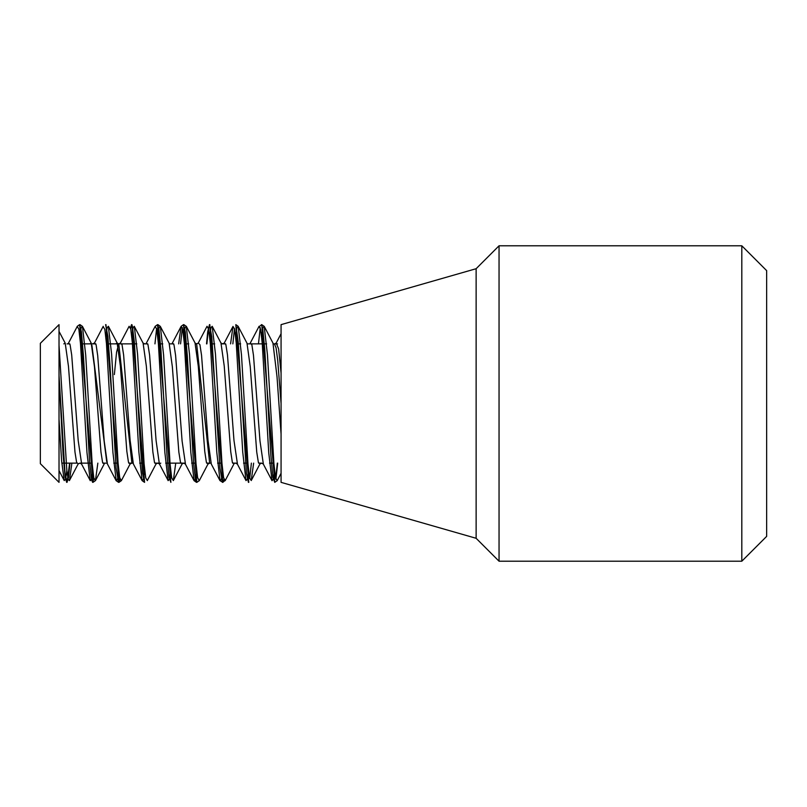 <?xml version="1.0" encoding="UTF-8"?>
<svg xmlns="http://www.w3.org/2000/svg" width="807" height="807" viewBox="0 0 807 807"><rect width="100%" height="100%" fill="white"/><g stroke="black" fill="none" stroke-linecap="round" stroke-linejoin="round"><path stroke-width="1.21" d="M59.022 324.646L59.022 482.354L40.35 463.682L40.35 343.318L59.022 324.646M476.13 538.289L476.13 268.711L281.068 324.646L281.068 482.354L476.13 538.289L499.049 561.208L741.815 561.208L741.815 245.792L766.65 270.627L766.65 536.373L741.815 561.208M476.13 268.711L499.049 245.792L499.049 561.208M499.049 245.792L741.815 245.792M274.562 470.562L273.28 479.247L272.009 480.71L268.751 452.898L262.255 343.58L260.621 329.276L258.997 326.331M264.212 326.411L267.45 354.828L273.926 463.692L275.54 477.794L277.154 480.659L274.763 482.364L261.771 324.656L258.754 326.926M248.596 470.562L247.295 479.338L245.984 480.609L242.736 452.132L236.239 342.985L234.615 329.024L232.981 326.432L230.58 343.873M222.631 470.552L221.34 479.308L220.039 480.649L222.813 482.354L209.83 324.636L208.357 329.609L206.885 343.873M220.018 480.609L216.78 452.253L210.314 343.449L208.69 329.276L207.076 326.321M196.666 470.552L195.395 479.237L194.114 480.71M199.268 480.639L196.847 482.354L183.512 324.636L185.307 331.99L187.345 356.23L193.458 462.007L195.496 480.064L196.474 482.344L194.073 480.639L190.835 452.525L184.359 343.611L182.735 329.337L181.121 326.3M183.492 324.646L181.091 326.341L178.65 343.873M170.701 470.562L169.409 479.318L168.108 480.639L164.86 452.445L158.364 343.328L156.75 329.175L155.126 326.361L157.547 324.646L158.828 328.419L160.865 348.775L166.978 455.007L169.016 477.129L170.882 482.354M144.735 470.562L143.444 479.297L142.143 480.659L144.564 482.364L142.536 473.063L140.499 447.209L134.386 342.158L132.348 326.008L131.581 324.646L130.441 327.612M133.316 463.854L142.093 480.589L138.865 452.031L132.388 343.167L130.774 329.135L129.15 326.381M118.77 470.552L117.489 479.247L116.208 480.71M105.616 324.636L107.906 336.489L109.944 364.139L116.057 467.929L118.579 482.354L116.178 480.649L112.94 452.576L106.463 343.681L104.849 329.387L103.104 326.553M92.805 470.552L91.524 479.287L90.233 480.679L86.985 452.656L80.478 343.439L78.854 329.226L77.23 326.341L79.651 324.636L81.426 331.859L83.464 355.978L89.577 461.796L91.615 479.983L92.634 482.354L93.925 478.531M77.22 326.371L76.998 326.916M66.84 470.562L65.528 479.388L64.217 480.568L61.614 460.868L59.022 419.307M69.967 463.127L68.494 477.391L67.021 482.364L65.024 473.316L59.022 375.447L63.097 454.765L65.135 477.018L66.668 482.354L67.173 481.769L69.614 463.127M120.092 479.388L118.599 482.354L119.89 478.531M180.566 343.873L182.372 327.622M206.531 343.873L207.712 331.697L209.477 324.636L211.787 336.66L219.938 468.11L222.439 482.354M248.778 482.364L235.815 324.646L238.267 342.36L246.417 473.215L248.425 482.364M249.716 478.521L251.37 463.127M258.462 343.873L260.268 327.622M261.407 324.646L262.709 328.52L264.746 348.997L270.859 455.239L272.887 477.24L274.743 482.354M275.681 478.521L277.336 463.127M277.689 463.127L275.883 479.378M261.771 324.656L264.182 326.361L262.88 327.672L261.579 336.448M235.815 324.646L238.216 326.351L236.915 327.692L235.614 336.448M234.504 328.469L232.85 343.873M223.953 479.388L222.823 482.354L225.456 480.094M170.882 482.364L157.547 324.646M156.608 328.469L154.954 343.873M144.564 482.354L131.934 324.646L130.643 328.469M118.952 482.354L105.969 324.636M97.849 463.127L95.428 480.609L92.987 482.354L79.651 324.646M253.64 463.127L251.229 480.568L249.605 477.976L247.981 464.015L241.485 354.858L238.226 326.381M225.214 480.669L223.589 477.704L221.965 463.41L215.469 354.091L212.211 326.29L210.93 327.763L209.649 336.438M199.238 480.71L197.614 477.653L196 463.359L189.524 354.465L186.286 326.371L184.985 327.682L183.683 336.438M175.744 463.127L173.334 480.579L171.709 477.976L170.085 464.035L163.599 354.999L160.351 326.411M157.91 324.646L160.321 326.361L159.019 327.672L157.718 336.448M147.56 480.084L147.338 480.629L145.714 477.794L144.09 463.601L137.583 354.273L134.325 326.3L133.044 327.743L131.753 336.448M121.332 480.71L119.708 477.603L118.094 463.228L111.608 354.152L108.37 326.31L107.079 327.733L105.788 336.438M95.408 480.639L93.794 477.845L92.169 463.773L85.693 354.949L82.455 326.432M80.014 324.646L82.425 326.361L81.124 327.682L79.822 336.438M71.884 463.127L69.463 480.609L68.161 479.368L66.85 470.652L59.022 345.386M281.068 434.105L277.013 376.687L272.958 343.036L264.212 326.321M260.298 463.127L259.995 463.854L258.371 462.391L256.747 452.182L250.241 366.671L246.992 343.187L238.236 326.512M234.282 463.127L233.98 463.854L232.355 462.371L230.731 451.658L224.225 365.954L220.977 343.046L212.231 326.351M208.347 463.127L207.994 464.035L206.37 462.24L204.756 451.476L198.28 366.237L195.042 342.965L186.306 326.27M173.354 480.589L182.1 463.924L180.475 462.371L178.851 452.142L172.355 366.802L169.117 343.167L160.371 326.522M147.368 480.458L156.104 463.813L154.48 462.391L152.856 451.859L146.349 366.136L143.091 343.116L134.355 326.462M121.363 480.669L130.098 463.995L128.474 462.27L126.85 451.406L120.364 365.995L117.126 342.945L115.744 343.873M95.468 480.639L104.184 463.995L102.56 462.33L100.946 451.981L94.459 366.792L91.221 343.126L89.819 343.873M69.503 480.417L78.229 463.813L76.604 462.391L74.97 452.051L68.474 366.388L65.216 343.177L63.814 343.873M281.068 403.641L277.739 360.658L276.075 347.787L274.41 343.873M199.248 480.75L207.994 464.035L209.659 463.208L196.666 343.873L195.042 343.076M159.372 463.894L157.758 463.107L156.064 463.934M131.904 463.127L118.77 343.873L116.571 352.124L114.372 374.579M106.706 461.644L91.907 345.275M281.068 373.197L278.647 348.967L276.226 343.046L275.863 343.873M263.375 464.196L259.985 440.935L253.479 355.312L251.855 344.69L250.231 343.056M237.5 464.338L233.969 440.35L227.473 354.878L225.849 344.518L224.225 343.146L223.932 343.873M211.252 463.803L208.024 440.501L201.548 355.292L199.934 344.71L198.32 343.036M185.489 464.277L182.1 441.015L175.603 355.463L173.979 344.7L172.355 343.046L172.022 343.873M160.775 463.127L159.342 463.833L156.084 440.541L149.588 354.959L147.953 344.539L146.329 343.136L146.037 343.873M133.347 463.884L130.109 440.208L123.632 355.05L122.018 344.65L120.394 343.066L120.072 343.873M116.198 480.77L107.422 463.985L104.204 441.056L97.708 355.605L96.094 344.73L94.469 343.005L94.116 343.873M81.689 464.287L78.208 440.683L71.702 355.009L70.078 344.65L68.444 343.177L68.151 343.873M277.558 343.873L273.301 343.873L277.558 343.873M266.623 343.873L247.285 343.873L266.623 343.873M240.657 343.873L236.31 343.873L240.657 343.873M225.657 343.873L221.31 343.873L225.657 343.873M214.692 343.873L210.345 343.873L214.692 343.873M196.716 343.873L195.395 343.873L196.716 343.873M188.727 343.873L184.379 343.873L188.727 343.873M173.747 343.873L169.409 343.873L173.747 343.873M162.762 343.873L158.414 343.873L162.762 343.873M147.762 343.873L143.404 343.873L147.762 343.873M136.797 343.873L106.484 343.873L136.797 343.873M95.851 343.873L80.518 343.873L95.851 343.873M69.836 343.873L67.072 343.873L69.836 343.873M273.876 463.127L269.528 463.127L273.876 463.127M259.955 463.924L261.579 463.127L258.593 463.127L261.559 463.127L263.203 463.924M247.91 463.127L243.563 463.127L247.91 463.127M236.925 463.127L232.577 463.127L236.925 463.127M221.945 463.127L217.597 463.127L221.945 463.127M210.97 463.127L206.612 463.127L210.97 463.127M195.98 463.127L191.632 463.127L195.98 463.127M184.964 463.127L165.667 463.127L184.964 463.127M159.06 463.127L154.702 463.127L159.06 463.127M144.05 463.127L139.702 463.127L144.05 463.127M133.044 463.127L128.706 463.127L133.044 463.127M118.084 463.127L113.737 463.127L118.084 463.127M107.099 463.127L102.792 463.127L107.099 463.127M92.119 463.127L79.782 463.127L92.119 463.127M76.826 463.127L61.806 463.127L76.826 463.127M186.286 326.361L183.875 324.646M118.962 482.354L121.373 480.639M259.995 463.854L251.239 480.548M233.98 463.854L225.224 480.538M117.126 342.945L108.4 326.27M91.221 343.126L82.506 326.502M65.216 343.177L59.022 331.395M281.068 473.285L277.154 480.78M224.255 343.066L222.631 343.873L221.007 343.056M182.069 463.924L183.693 463.117M144.735 343.873L143.121 343.096M120.394 343.076L118.76 343.883L117.166 343.096M130.149 463.975L131.793 463.147M78.208 463.904L79.822 463.127L81.457 463.934M235.634 463.188L237.268 463.995M198.29 343.076L196.676 343.873M183.653 463.157L185.307 463.985L194.084 480.69M94.459 343.025L92.825 343.822M276.155 343.167L274.551 343.953M271.959 480.579L263.233 463.914M258.956 326.532L250.22 343.187M245.943 480.427L237.208 463.783M232.951 326.502L224.205 343.167M219.978 480.629L211.242 463.944M207.046 326.26L198.3 342.985M181.091 326.432L172.335 343.146M168.088 480.478L159.312 463.773M155.075 326.522L146.309 343.227M129.14 326.28L120.364 343.036M103.225 326.321L94.439 343.106M90.223 480.558L81.426 463.793M77.22 326.502L68.413 343.257M64.217 480.528L59.022 470.632M281.068 333.725L276.216 342.995"/></g></svg>
